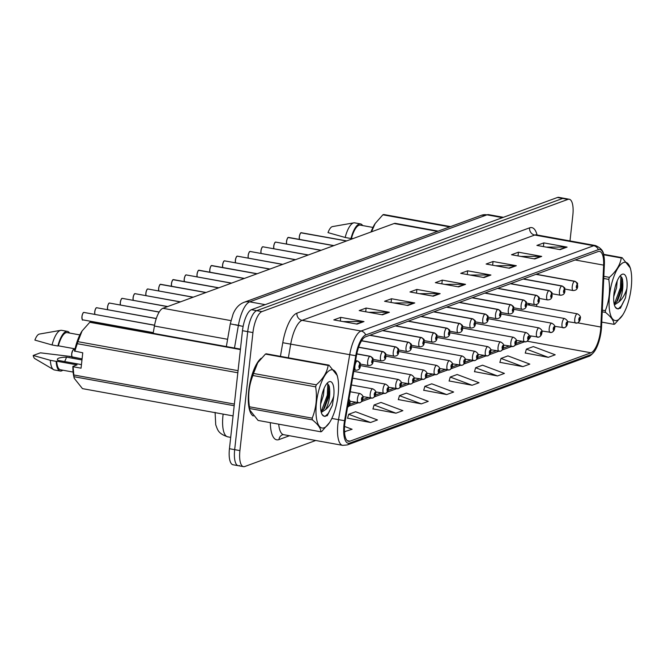 <?xml version="1.0" encoding="UTF-8"?>
<svg xmlns="http://www.w3.org/2000/svg" width="664" height="664" viewBox="0 0 664 664"><rect width="100%" height="100%" fill="white"/><g stroke="black" fill="none" stroke-linecap="round" stroke-linejoin="round"><path stroke-width="1" d="M528.693 305.008L528.768 303.523M153.16 333.311L154.422 326.032A18.883 6.491 -79.7 0 1 162.921 308.295L394.117 223.519A18.883 6.491 -79.7 0 1 395.445 223.378L438.19 231.122M261.243 358.22A30.212 10.383 100.3 0 0 248.734 390.747A30.212 10.383 100.3 0 0 253.266 415.988A30.212 10.383 100.3 0 1 248.734 390.747A30.212 10.383 100.3 0 1 261.243 358.22M600.563 330.398A20.136 6.922 -79.7 0 1 591.001 352.783L349.961 441.17A20.136 6.922 -79.7 0 1 348.542 441.311A20.136 6.922 -79.7 0 1 345.238 420.752L356.443 355.771A20.136 6.922 -79.7 0 1 365.507 336.847L598.148 251.54A20.136 6.922 -79.7 0 1 599.567 251.399A20.136 6.922 -79.7 0 1 603.626 265.127L600.82 327.028A20.136 6.922 -79.7 0 1 600.563 330.398M601.277 330.141A22.095 7.595 100.3 0 0 601.567 326.439L604.373 264.538A22.095 7.595 100.3 0 0 603.684 254.934A22.095 7.595 100.3 0 0 598.364 249.639L365.723 334.947A22.095 7.595 100.3 0 0 355.771 355.697L344.566 420.677A22.095 7.595 100.3 0 0 349.754 443.071L590.794 354.684A22.095 7.595 100.3 0 0 594.687 351.057A22.095 7.595 100.3 0 0 601.277 330.141M569.994 240.924L572.824 215.285A18.883 6.491 100.3 0 0 569.264 199.25L564.026 198.304A18.883 6.491 100.3 0 0 562.698 198.436L256.669 310.661A18.883 6.491 100.3 0 0 247.705 331.635L234.674 449.661A18.883 6.491 100.3 0 0 238.235 465.696A18.883 6.491 100.3 0 0 239.563 465.564M347.571 418.179L370.562 422.495L377.484 419.955L355.605 411.746L348.683 414.286L347.529 418.328M372.961 408.875L395.952 413.182L402.874 410.651L380.995 402.442L374.073 404.982L372.919 409.016M398.342 399.562L421.333 403.878L428.263 401.338L406.385 393.129L399.462 395.669L398.3 399.703M525.282 353.016L548.273 357.332L555.195 354.792L533.316 346.583L526.394 349.123L525.241 353.157M499.892 362.328L522.883 366.636L529.806 364.104L507.935 355.896L501.005 358.435L499.851 362.469M474.503 371.641L497.494 375.948L504.424 373.409L482.545 365.2L475.623 367.74L474.469 371.782M449.121 380.945L472.112 385.261L479.034 382.721L457.156 374.513L450.233 377.052L449.08 381.086M423.732 390.258L446.723 394.565L453.645 392.026L431.766 383.817L424.844 386.357L423.69 390.399M569.264 199.25A18.883 6.491 100.3 0 0 567.936 199.391L261.898 311.607A18.883 6.491 100.3 0 0 252.942 332.589L239.911 450.607A18.883 6.491 100.3 0 0 243.472 466.643A18.883 6.491 100.3 0 0 244.8 466.51L315.749 440.489M407.837 305.49L384.572 301.282L391.503 298.742L414.759 302.95L407.837 305.49M382.447 314.802L359.191 310.586L366.113 308.046L389.378 312.263L382.447 314.802M357.066 324.107L333.801 319.899L340.723 317.359L363.988 321.575L357.066 324.107M483.998 277.56L460.733 273.352L467.663 270.812L490.92 275.029L483.998 277.56M509.388 268.256L486.123 264.04L493.045 261.5L516.31 265.716L509.388 268.256M534.777 258.943L511.512 254.735L518.435 252.196L541.699 256.404L534.777 258.943M560.159 249.639L536.902 245.423L543.824 242.883L567.089 247.099L560.159 249.639M433.227 296.185L409.962 291.969L416.884 289.429L440.149 293.646L433.227 296.185M458.616 286.873L435.352 282.665L442.274 280.125L465.539 284.333L458.616 286.873M344.491 431.683L352.094 429.268L344.55 426.437M442.274 280.125L441.859 283.843M444.764 284.366L464.717 284.267A5.038 4.631 69.9 0 1 465.539 284.333M416.884 289.429L416.477 293.148M419.382 293.679L439.336 293.571A5.038 4.631 69.9 0 1 440.149 293.646M543.824 242.883L543.409 246.601M546.314 247.132L566.267 247.025A5.038 4.631 69.9 0 1 567.089 247.099M518.435 252.196L518.028 255.914M520.933 256.437L540.878 256.337A5.038 4.631 69.9 0 1 541.699 256.404M493.045 261.5L492.638 265.218M495.543 265.749L515.496 265.642A5.038 4.631 69.9 0 1 516.31 265.716M467.663 270.812L467.249 274.531M470.154 275.054L490.107 274.954A5.038 4.631 69.9 0 1 490.92 275.029M340.723 317.359L340.317 321.077M343.222 321.6L363.175 321.5A5.038 4.631 69.9 0 1 363.988 321.575M366.113 308.046L365.698 311.765M368.603 312.296L388.556 312.188A5.038 4.631 69.9 0 1 389.378 312.263M391.503 298.742L391.088 302.46M393.993 302.983L413.946 302.884A5.038 4.631 69.9 0 1 414.759 302.95M446.723 394.565L424.844 386.357M472.112 385.261L450.233 377.052M497.494 375.948L475.623 367.74M522.883 366.636L501.005 358.435M548.273 357.332L526.394 349.123M421.333 403.878L399.462 395.669M395.952 413.182L374.073 404.982M370.562 422.495L348.683 414.286M345.172 431.808L344.483 431.542M558.798 197.357A18.883 6.491 100.3 0 0 557.461 197.49L251.432 309.706A18.883 6.491 100.3 0 0 242.476 330.689L229.445 448.715A18.883 6.491 100.3 0 0 233.006 464.75L238.235 465.696A18.883 6.491 100.3 0 1 234.674 449.661L247.705 331.635A18.883 6.491 100.3 0 1 256.669 310.661L562.698 198.436A18.883 6.491 100.3 0 1 564.026 198.304L558.798 197.357M577.431 322.953A3.146 2.872 -115.5 0 0 579.274 320.521A1.577 0.539 100.3 0 0 579.996 318.786A1.577 0.539 100.3 0 0 579.589 317.458A1.577 0.539 100.3 0 0 578.842 319.21A1.577 0.539 100.3 0 0 579.224 320.538L579.531 318.371L579.274 320.521M579.224 320.538A3.146 2.922 75.8 0 1 575.929 323.102A4.723 1.618 -79.7 0 1 575.671 323.111A4.723 1.618 -79.7 0 1 574.783 319.102A4.723 1.618 -79.7 0 1 577.356 313.823C580.054 315.342 581.008 316.935 580.22 318.604C580.153 320.446 579.323 321.857 577.721 322.837L600.82 327.028M301.614 232.79A3.776 1.295 100.3 0 0 301.423 232.707A3.776 1.295 100.3 0 0 301.215 232.715L301.107 232.765M300.975 232.832L346.5 240.982M535.939 274.356L574.41 281.32A3.146 2.872 64.5 0 1 577.024 284.897A1.577 0.539 100.3 0 0 576.311 286.632A1.577 0.539 100.3 0 0 576.717 287.96A1.577 0.539 100.3 0 0 577.464 286.209A1.577 0.539 100.3 0 0 577.082 284.881L576.958 285.802M577.082 284.881A3.146 2.922 -104.2 0 0 574.559 281.262A4.723 1.618 -79.7 0 1 574.816 281.254L536.197 274.257M536.097 274.298L574.559 281.262M576.941 285.81L577.024 284.897M301.215 232.715L346.616 240.932M564.641 327.642A3.146 2.872 -115.5 0 0 566.492 325.211A1.577 0.539 100.3 0 0 567.214 323.468A1.577 0.539 100.3 0 0 566.807 322.148A1.577 0.539 100.3 0 0 566.06 323.891A1.577 0.539 100.3 0 0 566.442 325.227L566.749 323.061L566.492 325.211M566.442 325.227A3.146 2.922 75.8 0 1 563.147 327.792A4.723 1.618 -79.7 0 1 562.889 327.8A4.723 1.618 -79.7 0 1 562.001 323.791A4.723 1.618 -79.7 0 1 564.566 318.512C567.272 320.031 568.226 321.625 567.429 323.293C567.371 325.136 566.541 326.547 564.939 327.526M551.859 332.332A3.146 2.872 -115.5 0 0 553.71 329.9A1.577 0.539 100.3 0 0 554.423 328.157A1.577 0.539 100.3 0 0 554.017 326.837A1.577 0.539 100.3 0 0 553.27 328.58A1.577 0.539 100.3 0 0 553.651 329.917L553.959 327.75L553.71 329.9M553.651 329.917A3.146 2.922 75.8 0 1 550.356 332.481A4.723 1.618 -79.7 0 1 550.099 332.49A4.723 1.618 -79.7 0 1 549.211 328.481A4.723 1.618 -79.7 0 1 551.784 323.202C554.481 324.721 555.436 326.314 554.647 327.974C554.589 329.825 553.751 331.236 552.149 332.207M539.068 337.022A3.146 2.872 -115.5 0 0 540.919 334.59A1.577 0.539 100.3 0 0 541.641 332.847A1.577 0.539 100.3 0 0 541.235 331.527A1.577 0.539 100.3 0 0 540.488 333.27A1.577 0.539 100.3 0 0 540.869 334.606L541.177 332.44L540.919 334.59M540.869 334.606A3.146 2.922 75.8 0 1 537.574 337.171A4.723 1.618 -79.7 0 1 537.317 337.179A4.723 1.618 -79.7 0 1 536.429 333.17A4.723 1.618 -79.7 0 1 538.994 327.892C541.699 329.41 542.654 331.004 541.857 332.664C541.799 334.515 540.969 335.926 539.367 336.897M526.286 341.711A3.146 2.872 -115.5 0 0 528.137 339.271A1.577 0.539 100.3 0 0 528.851 337.536A1.577 0.539 100.3 0 0 528.444 336.208A1.577 0.539 100.3 0 0 527.697 337.959A1.577 0.539 100.3 0 0 528.087 339.296L528.386 337.129L528.137 339.271M528.087 339.296A3.146 2.922 75.8 0 1 524.784 341.852A4.723 1.618 -79.7 0 1 524.527 341.869A4.723 1.618 -79.7 0 1 523.639 337.86A4.723 1.618 -79.7 0 1 526.212 332.581C528.909 334.1 529.864 335.693 529.075 337.353C529.017 339.204 528.179 340.615 526.577 341.587M288.832 237.471A3.776 1.295 100.3 0 0 288.641 237.397A3.776 1.295 100.3 0 0 288.433 237.405L288.325 237.446M288.193 237.521L333.71 245.672M523.157 279.046L561.619 286.01A3.146 2.872 64.5 0 1 564.242 289.587A1.577 0.539 100.3 0 0 563.52 291.322A1.577 0.539 100.3 0 0 563.927 292.65A1.577 0.539 100.3 0 0 564.674 290.898A1.577 0.539 100.3 0 0 564.292 289.57L564.176 290.492M564.292 289.57A3.146 2.922 -104.2 0 0 561.777 285.952A4.723 1.618 -79.7 0 1 562.034 285.943L523.415 278.946M523.307 278.988L561.777 285.952M564.159 290.5L564.242 289.587M288.433 237.405L333.834 245.622M276.041 242.161A3.776 1.295 100.3 0 0 275.851 242.086A3.776 1.295 100.3 0 0 275.643 242.094L320.928 250.361M510.367 283.727L548.837 290.699A3.146 2.872 64.5 0 1 551.452 294.276A1.577 0.539 100.3 0 0 550.738 296.011A1.577 0.539 100.3 0 0 551.145 297.339A1.577 0.539 100.3 0 0 551.892 295.588A1.577 0.539 100.3 0 0 551.51 294.26L551.203 296.418L551.452 294.276M551.51 294.26A3.146 2.922 -104.2 0 0 548.987 290.641A4.723 1.618 -79.7 0 1 549.244 290.633L510.624 283.636M510.525 283.677L548.987 290.641M275.643 242.094L321.044 250.311M275.402 242.211L275.527 242.136A3.776 1.295 100.3 0 0 273.792 246.311A3.776 1.295 100.3 0 0 273.9 248.734M263.259 246.85A3.776 1.295 100.3 0 0 263.068 246.776A3.776 1.295 100.3 0 0 262.861 246.784L308.137 255.042M497.585 288.417L536.047 295.389A3.146 2.872 64.5 0 1 538.67 298.966A1.577 0.539 100.3 0 0 537.948 300.701A1.577 0.539 100.3 0 0 538.355 302.029A1.577 0.539 100.3 0 0 539.102 300.277A1.577 0.539 100.3 0 0 538.72 298.941L538.413 301.107L538.67 298.966M538.72 298.941A3.146 2.922 -104.2 0 0 536.205 295.331A4.723 1.618 -79.7 0 1 536.462 295.322L497.842 288.325M497.734 288.367L536.205 295.331M262.861 246.784L308.262 255.001M262.62 246.892L262.736 246.825A3.776 1.295 100.3 0 0 261.01 250.992A3.776 1.295 100.3 0 0 261.118 253.424M623.571 262.537A29.581 10.167 100.3 0 0 609.535 295.405A29.581 10.167 100.3 0 0 617.196 320.314A29.581 10.167 100.3 0 0 622.649 315.085A29.581 10.167 100.3 0 0 630.8 270.057A29.581 10.167 100.3 0 0 623.571 262.537M603.526 254.312L622.102 257.673A33.989 11.678 100.3 0 0 621.695 257.806A33.989 11.678 100.3 0 0 621.288 257.972L603.642 254.777M603.833 276.349L609.386 277.353C616.15 271.427 620.118 264.969 621.288 257.972M609.386 277.353A33.989 11.678 100.3 0 0 608.772 279.386L603.742 278.473M602.306 310.129L605.311 310.677C609.286 300.726 610.44 290.301 608.772 279.386M605.311 310.677A33.989 11.678 100.3 0 0 605.518 312.412L602.231 311.814M601.758 322.115L613.959 324.322C613.976 320.878 611.154 316.911 605.518 312.412M613.959 324.322A33.989 11.678 100.3 0 0 614.366 324.19A33.989 11.678 100.3 0 0 614.781 324.024L622.649 315.085M613.702 296.717L616.541 287.836L617.221 280.814M614.391 304.934L618.724 302.087C621.861 296.244 623.214 289.678 622.782 282.391L622.425 278.946L620.666 276.158M614.208 304.187L617.512 300.842L622.085 288.84L622.782 282.391M622.276 274.249A17.588 6.042 100.3 0 0 621.122 274.929A17.588 6.042 100.3 0 0 614.441 290.351A17.588 6.042 100.3 0 0 615.287 307.133A17.588 6.042 100.3 0 0 617.18 308.71L620.367 308.27L625.471 297.879L626.874 288.691A17.588 6.042 100.3 0 0 622.276 274.249M615.204 306.984L617.18 308.71M626.874 288.691C624.948 294.716 622.234 299.182 618.724 302.087M622.102 257.673L630.352 268.04L630.8 270.057M614.316 304.129L620.442 287.678L620.898 276.257M618.101 309.059L621.413 305.88L625.471 297.879M616.541 302.17L621.363 287.844L621.969 277.552M330.464 370.014A29.581 10.167 100.3 0 0 316.429 402.882A29.581 10.167 100.3 0 0 324.09 427.79A29.581 10.167 100.3 0 0 329.543 422.561A29.581 10.167 100.3 0 0 337.694 377.542A29.581 10.167 100.3 0 0 330.464 370.014M265.417 354.086A33.989 11.678 100.3 0 1 265.824 353.92A33.989 11.678 100.3 0 1 266.231 353.787L328.995 365.15A33.989 11.678 100.3 0 0 328.589 365.283A33.989 11.678 100.3 0 0 328.182 365.449L265.417 354.086L257.74 362.735L253.515 373.467A33.989 11.678 100.3 0 0 252.901 375.5C248.934 385.394 247.78 395.819 249.448 406.791A33.989 11.678 100.3 0 0 249.647 408.526L249.847 410.078L258.088 420.436L320.853 431.808C320.87 428.355 318.048 424.387 312.404 419.889L249.647 408.526M253.515 373.467L316.28 384.829C323.044 378.903 327.012 372.446 328.182 365.449M316.28 384.829A33.989 11.678 100.3 0 0 315.657 386.863L252.901 375.5M249.448 406.791L312.204 418.154C316.18 408.211 317.326 397.777 315.657 386.863M312.204 418.154A33.989 11.678 100.3 0 0 312.404 419.889M320.853 431.808A33.989 11.678 100.3 0 0 321.26 431.675A33.989 11.678 100.3 0 0 321.675 431.5L329.543 422.561M257.649 362.876A29.581 10.167 100.3 0 0 257.549 363.025A29.581 10.167 100.3 0 0 249.398 408.053L249.847 410.078M320.596 404.193L323.434 395.321L324.115 388.291M321.285 412.41L325.617 409.563C328.755 403.72 330.099 397.155 329.676 389.868L329.319 386.423L327.559 383.643M321.094 411.663L324.406 408.327L328.979 396.325L329.676 389.868M329.17 381.725A17.588 6.042 100.3 0 0 328.016 382.406A17.588 6.042 100.3 0 0 321.326 397.827A17.588 6.042 100.3 0 0 322.181 414.61A17.588 6.042 100.3 0 0 324.065 416.195L327.261 415.747L332.357 405.355L333.768 396.167A17.588 6.042 100.3 0 0 329.17 381.725M322.098 414.469L324.065 416.195M333.768 396.167C331.842 402.201 329.128 406.667 325.617 409.563M328.995 365.15L337.246 375.517L337.694 377.542M321.21 411.605L327.335 395.155L327.792 383.742M324.995 416.536L328.306 413.357L332.357 405.355M323.434 409.655L328.257 395.321L328.863 385.029M449.694 226.897L382.887 214.804L375.21 223.453L371.525 231.777M382.887 214.804A33.989 11.678 100.3 0 1 383.709 214.505L450.516 226.598M375.118 223.585A29.581 10.167 100.3 0 0 375.019 223.743A29.581 10.167 100.3 0 0 370.977 232.002M372.952 227.428L360.295 225.137A18.883 6.491 100.3 0 0 351.48 238.343L352.966 238.608M362.66 225.569A20.136 6.922 100.3 0 0 360.519 223.901A20.136 6.922 100.3 0 0 350.982 238.525L351.48 238.343M360.519 223.901L354.7 222.847A20.136 6.922 100.3 0 0 353.821 222.847A20.136 6.922 100.3 0 0 345.164 237.471L350.982 238.525M353.821 222.847L332.448 226.598A12.591 4.324 100.3 0 0 328.008 232.616L345.164 237.471M82.012 331.07A29.581 10.167 100.3 0 0 81.913 331.22A29.581 10.167 100.3 0 0 74.567 351.032L82.759 352.808L81.058 368.18L73.09 366.736L73.812 374.986L234.276 404.044A33.989 11.678 100.3 0 0 234.326 404.509M73.09 366.736L72.874 366.403A29.581 10.167 100.3 0 0 73.762 376.247L74.21 378.272L82.46 388.631L233.064 415.905M73.812 374.986A33.989 11.678 100.3 0 0 74.011 376.72L74.21 378.272M72.874 366.403L77.032 364.876L56.681 361.191A18.883 6.491 100.3 0 0 60.457 369.773L73.115 372.064M69.703 356.651A20.136 6.922 100.3 0 0 69.77 356.385L82.087 358.892M56.681 361.191L56.174 361.374A20.136 6.922 100.3 0 0 60.233 371.018A20.136 6.922 100.3 0 0 62.831 370.205M56.174 361.374L50.356 360.32A20.136 6.922 100.3 0 0 53.593 369.649A20.136 6.922 100.3 0 0 54.415 369.964L60.233 371.018M50.356 360.32L33.2 355.464L40.404 352.825L69.77 356.385M33.2 355.464A12.591 4.324 100.3 0 0 34.893 358.651L53.593 369.649M64.607 361.556A14.226 4.889 100.3 0 0 66.5 357.141C59.162 357.398 56.266 358.46 57.801 360.328L81.456 364.611M57.619 359.838L57.801 360.328M237.886 372.205A33.989 11.678 100.3 0 0 237.729 372.753L77.265 343.695L74.783 351.364M234.193 405.729L74.011 376.72M240.393 349.554L89.781 322.281L82.104 330.929L77.879 341.661L238.061 370.661M77.879 341.661A33.989 11.678 100.3 0 0 77.265 343.695M89.781 322.281A33.989 11.678 100.3 0 1 90.603 321.982L240.443 349.115M79.838 334.913L67.189 332.623A18.883 6.491 100.3 0 0 58.374 345.819L75.049 348.841M69.554 333.046A20.136 6.922 100.3 0 0 67.413 331.377A20.136 6.922 100.3 0 0 57.876 346.01L58.374 345.819M67.413 331.377L61.594 330.323A20.136 6.922 100.3 0 0 60.715 330.332A20.136 6.922 100.3 0 0 52.058 344.956L57.876 346.01M60.715 330.332L39.342 334.075A12.591 4.324 100.3 0 0 34.893 340.092L52.058 344.956M81.971 359.938L66.5 357.141M513.496 346.392A3.146 2.872 -115.5 0 0 515.347 343.96A1.577 0.539 100.3 0 0 516.069 342.226A1.577 0.539 100.3 0 0 515.662 340.898A1.577 0.539 100.3 0 0 514.915 342.649A1.577 0.539 100.3 0 0 515.297 343.985L515.604 341.819L515.347 343.96M515.297 343.985A3.146 2.922 75.8 0 1 512.002 346.542A4.723 1.618 -79.7 0 1 511.745 346.558A4.723 1.618 -79.7 0 1 510.857 342.541A4.723 1.618 -79.7 0 1 513.421 337.262C516.127 338.789 517.082 340.383 516.293 342.043C516.227 343.894 515.397 345.305 513.795 346.276M500.714 351.082A3.146 2.872 -115.5 0 0 502.565 348.65A1.577 0.539 100.3 0 0 503.287 346.915A1.577 0.539 100.3 0 0 502.872 345.587A1.577 0.539 100.3 0 0 502.133 347.338A1.577 0.539 100.3 0 0 502.515 348.666L502.822 346.508L502.565 348.65M502.515 348.666A3.146 2.922 75.8 0 1 499.212 351.231A4.723 1.618 -79.7 0 1 498.954 351.239A4.723 1.618 -79.7 0 1 498.066 347.231A4.723 1.618 -79.7 0 1 500.639 341.952C503.337 343.479 504.291 345.072 503.503 346.732C503.445 348.583 502.606 349.994 501.005 350.966M487.932 355.771A3.146 2.872 -115.5 0 0 489.775 353.339A1.577 0.539 100.3 0 0 490.497 351.605A1.577 0.539 100.3 0 0 490.09 350.277A1.577 0.539 100.3 0 0 489.343 352.028A1.577 0.539 100.3 0 0 489.725 353.356L490.032 351.198L489.775 353.339M489.725 353.356A3.146 2.922 75.8 0 1 486.43 355.921A4.723 1.618 -79.7 0 1 486.172 355.929A4.723 1.618 -79.7 0 1 485.284 351.92A4.723 1.618 -79.7 0 1 487.857 346.641C490.555 348.168 491.509 349.762 490.721 351.422C490.654 353.265 489.824 354.676 488.223 355.655M250.469 251.54A3.776 1.295 100.3 0 0 250.278 251.457A3.776 1.295 100.3 0 0 250.079 251.465L295.356 259.732M484.803 293.106L523.265 300.07A3.146 2.872 64.5 0 1 525.888 303.656A1.577 0.539 100.3 0 0 525.166 305.39A1.577 0.539 100.3 0 0 525.573 306.718A1.577 0.539 100.3 0 0 526.32 304.967A1.577 0.539 100.3 0 0 525.938 303.631L525.631 305.797L525.888 303.656M525.938 303.631A3.146 2.922 -104.2 0 0 523.415 300.02A4.723 1.618 -79.7 0 1 523.672 300.003L485.052 293.015M484.952 293.056L523.415 300.02M250.079 251.465L295.472 259.69M249.83 251.581L249.954 251.515A3.776 1.295 100.3 0 0 248.22 255.681A3.776 1.295 100.3 0 0 248.328 258.113M237.687 256.229A3.776 1.295 100.3 0 0 237.496 256.146A3.776 1.295 100.3 0 0 237.289 256.155L282.565 264.421M472.013 297.796L510.475 304.759A3.146 2.872 64.5 0 1 513.098 308.337A1.577 0.539 100.3 0 0 512.376 310.08A1.577 0.539 100.3 0 0 512.782 311.399A1.577 0.539 100.3 0 0 513.529 309.656A1.577 0.539 100.3 0 0 513.147 308.32L512.84 310.486L513.098 308.337M513.147 308.32A3.146 2.922 -104.2 0 0 510.633 304.71A4.723 1.618 -79.7 0 1 510.89 304.693L472.27 297.704M472.162 297.738L510.633 304.71M237.289 256.155L282.69 264.38M237.048 256.271L237.172 256.204A3.776 1.295 100.3 0 0 235.438 260.371A3.776 1.295 100.3 0 0 235.546 262.803M224.897 260.919A3.776 1.295 100.3 0 0 224.706 260.836A3.776 1.295 100.3 0 0 224.507 260.844L269.783 269.111M459.231 302.485L497.693 309.449A3.146 2.872 64.5 0 1 500.316 313.026A1.577 0.539 100.3 0 0 499.594 314.769A1.577 0.539 100.3 0 0 500 316.089A1.577 0.539 100.3 0 0 500.747 314.346A1.577 0.539 100.3 0 0 500.365 313.01L500.058 315.176L500.316 313.026M500.365 313.01A3.146 2.922 -104.2 0 0 497.842 309.391A4.723 1.618 -79.7 0 1 498.1 309.382L459.48 302.394M459.38 302.427L497.842 309.391M224.507 260.844L269.899 269.069M224.258 260.96L224.382 260.894A3.776 1.295 100.3 0 0 222.647 265.06A3.776 1.295 100.3 0 0 222.755 267.484M475.142 360.461A3.146 2.872 -115.5 0 0 476.993 358.029A1.577 0.539 100.3 0 0 477.715 356.294A1.577 0.539 100.3 0 0 477.308 354.966A1.577 0.539 100.3 0 0 476.561 356.717A1.577 0.539 100.3 0 0 476.943 358.045L477.25 355.879L476.993 358.029M476.943 358.045A3.146 2.922 75.8 0 1 473.639 360.61A4.723 1.618 -79.7 0 1 473.382 360.618A4.723 1.618 -79.7 0 1 472.494 356.609A4.723 1.618 -79.7 0 1 475.067 351.331C477.773 352.85 478.727 354.443 477.931 356.111C477.873 357.954 477.034 359.365 475.441 360.344M462.36 365.15A3.146 2.872 -115.5 0 0 464.202 362.718A1.577 0.539 100.3 0 0 464.924 360.975A1.577 0.539 100.3 0 0 464.518 359.656A1.577 0.539 100.3 0 0 463.771 361.399A1.577 0.539 100.3 0 0 464.153 362.735L464.269 361.805M464.236 361.814L464.202 362.718M464.153 362.735A3.146 2.922 75.8 0 1 460.857 365.3A4.723 1.618 -79.7 0 1 460.6 365.308A4.723 1.618 -79.7 0 1 459.712 361.299A4.723 1.618 -79.7 0 1 462.285 356.02C464.983 357.539 465.937 359.133 465.149 360.801C465.082 362.644 464.252 364.055 462.65 365.034M449.569 369.84A3.146 2.872 -115.5 0 0 451.42 367.408A1.577 0.539 100.3 0 0 452.142 365.665A1.577 0.539 100.3 0 0 451.736 364.345A1.577 0.539 100.3 0 0 450.989 366.088A1.577 0.539 100.3 0 0 451.371 367.424L451.487 366.495M451.454 366.495L451.42 367.408M451.371 367.424A3.146 2.922 75.8 0 1 448.067 369.989A4.723 1.618 -79.7 0 1 447.81 369.997A4.723 1.618 -79.7 0 1 446.922 365.988A4.723 1.618 -79.7 0 1 449.495 360.71C452.201 362.229 453.155 363.822 452.358 365.49C452.3 367.333 451.47 368.744 449.868 369.715M436.787 374.529A3.146 2.872 -115.5 0 0 438.63 372.097A1.577 0.539 100.3 0 0 439.352 370.354A1.577 0.539 100.3 0 0 438.945 369.035A1.577 0.539 100.3 0 0 438.199 370.778A1.577 0.539 100.3 0 0 438.58 372.114L438.887 369.948L438.63 372.097M438.58 372.114A3.146 2.922 75.8 0 1 435.285 374.679A4.723 1.618 -79.7 0 1 435.028 374.687A4.723 1.618 -79.7 0 1 434.14 370.678A4.723 1.618 -79.7 0 1 436.713 365.399C439.41 366.918 440.365 368.512 439.576 370.172C439.51 372.023 438.68 373.434 437.078 374.405M423.997 379.219A3.146 2.872 -115.5 0 0 425.848 376.778A1.577 0.539 100.3 0 0 426.57 375.044A1.577 0.539 100.3 0 0 426.163 373.716A1.577 0.539 100.3 0 0 425.416 375.467A1.577 0.539 100.3 0 0 425.798 376.803L426.105 374.637L425.848 376.778M425.798 376.803A3.146 2.922 75.8 0 1 422.495 379.36A4.723 1.618 -79.7 0 1 422.246 379.376A4.723 1.618 -79.7 0 1 421.349 375.368A4.723 1.618 -79.7 0 1 423.922 370.089C426.628 371.608 427.583 373.201 426.786 374.861C426.728 376.712 425.898 378.123 424.296 379.094M212.115 265.608A3.776 1.295 100.3 0 0 211.924 265.525A3.776 1.295 100.3 0 0 211.716 265.534L211.608 265.583M211.476 265.65L256.993 273.8M446.44 307.175L484.911 314.138A3.146 2.872 64.5 0 1 487.525 317.716A1.577 0.539 100.3 0 0 486.803 319.459A1.577 0.539 100.3 0 0 487.21 320.778A1.577 0.539 100.3 0 0 487.957 319.035A1.577 0.539 100.3 0 0 487.575 317.699L487.268 319.865L487.525 317.716M487.575 317.699A3.146 2.922 -104.2 0 0 485.06 314.08A4.723 1.618 -79.7 0 1 485.318 314.072L446.698 307.083M446.59 307.117L485.06 314.08M211.716 265.534L257.117 273.759M199.325 270.298A3.776 1.295 100.3 0 0 199.134 270.215A3.776 1.295 100.3 0 0 198.934 270.223L198.818 270.273M198.694 270.339L244.211 278.49M433.658 311.864L472.121 318.828A3.146 2.872 64.5 0 1 474.743 322.405A1.577 0.539 100.3 0 0 474.021 324.14A1.577 0.539 100.3 0 0 474.428 325.468A1.577 0.539 100.3 0 0 475.175 323.717A1.577 0.539 100.3 0 0 474.793 322.389L474.677 323.318M474.793 322.389A3.146 2.922 -104.2 0 0 472.27 318.77A4.723 1.618 -79.7 0 1 472.527 318.762L433.916 311.765M433.808 311.806L472.27 318.77M474.652 323.318L474.743 322.405M198.934 270.223L244.335 278.44M186.542 274.979A3.776 1.295 100.3 0 0 186.352 274.904A3.776 1.295 100.3 0 0 186.144 274.913L231.421 283.179M420.868 316.554L459.339 323.517A3.146 2.872 64.5 0 1 461.953 327.095A1.577 0.539 100.3 0 0 461.231 328.829A1.577 0.539 100.3 0 0 461.638 330.157A1.577 0.539 100.3 0 0 462.385 328.406A1.577 0.539 100.3 0 0 462.003 327.078L461.887 327.999M462.003 327.078A3.146 2.922 -104.2 0 0 459.488 323.459A4.723 1.618 -79.7 0 1 459.745 323.451L421.125 316.454M421.017 316.496L459.488 323.459M461.87 328.008L461.953 327.095M186.144 274.913L231.545 283.13M185.903 275.029L186.028 274.954A3.776 1.295 100.3 0 0 184.293 279.129A3.776 1.295 100.3 0 0 184.401 281.553M173.752 279.668A3.776 1.295 100.3 0 0 173.561 279.594A3.776 1.295 100.3 0 0 173.362 279.602L173.246 279.644M173.121 279.718L218.639 287.869M408.086 321.235L446.548 328.207A3.146 2.872 64.5 0 1 449.171 331.784A1.577 0.539 100.3 0 0 448.449 333.519A1.577 0.539 100.3 0 0 448.856 334.847A1.577 0.539 100.3 0 0 449.603 333.096A1.577 0.539 100.3 0 0 449.221 331.768L449.105 332.689M449.221 331.768A3.146 2.922 -104.2 0 0 446.698 328.149A4.723 1.618 -79.7 0 1 446.955 328.141L408.343 321.144M408.236 321.185L446.698 328.149M449.08 332.697L449.171 331.784M173.362 279.602L218.763 287.819M160.97 284.358A3.776 1.295 100.3 0 0 160.779 284.283A3.776 1.295 100.3 0 0 160.572 284.292L160.464 284.333M160.331 284.399L205.857 292.55M395.296 325.924L433.766 332.896A3.146 2.872 64.5 0 1 436.381 336.474A1.577 0.539 100.3 0 0 435.659 338.208A1.577 0.539 100.3 0 0 436.065 339.536A1.577 0.539 100.3 0 0 436.812 337.785A1.577 0.539 100.3 0 0 436.431 336.449L436.314 337.378M436.431 336.449A3.146 2.922 -104.2 0 0 433.916 332.838A4.723 1.618 -79.7 0 1 434.173 332.83L395.553 325.833M395.445 325.875L433.916 332.838M436.298 337.387L436.381 336.474M160.572 284.292L205.973 292.509M411.215 383.9A3.146 2.872 -115.5 0 0 413.058 381.468A1.577 0.539 100.3 0 0 413.78 379.733A1.577 0.539 100.3 0 0 413.373 378.405A1.577 0.539 100.3 0 0 412.626 380.157A1.577 0.539 100.3 0 0 413.008 381.493L413.315 379.327L413.058 381.468M413.008 381.493A3.146 2.922 75.8 0 1 409.713 384.049A4.723 1.618 -79.7 0 1 409.456 384.066A4.723 1.618 -79.7 0 1 408.567 380.049A4.723 1.618 -79.7 0 1 411.14 374.77C413.838 376.297 414.792 377.891 414.004 379.551C413.938 381.402 413.108 382.813 411.506 383.784M398.425 388.589A3.146 2.872 -115.5 0 0 400.276 386.157A1.577 0.539 100.3 0 0 400.998 384.423A1.577 0.539 100.3 0 0 400.591 383.095A1.577 0.539 100.3 0 0 399.844 384.846A1.577 0.539 100.3 0 0 400.226 386.174L400.533 384.016L400.276 386.157M400.226 386.174A3.146 2.922 75.8 0 1 396.931 388.739A4.723 1.618 -79.7 0 1 396.674 388.755A4.723 1.618 -79.7 0 1 395.777 384.738A4.723 1.618 -79.7 0 1 398.35 379.459C401.056 380.987 402.01 382.58 401.214 384.24C401.156 386.091 400.326 387.502 398.724 388.473M385.643 393.279A3.146 2.872 -115.5 0 0 387.486 390.847A1.577 0.539 100.3 0 0 388.208 389.112A1.577 0.539 100.3 0 0 387.801 387.784A1.577 0.539 100.3 0 0 387.054 389.536A1.577 0.539 100.3 0 0 387.436 390.864L387.743 388.706L387.486 390.847M387.436 390.864A3.146 2.922 75.8 0 1 384.141 393.428A4.723 1.618 -79.7 0 1 383.883 393.437A4.723 1.618 -79.7 0 1 382.995 389.428A4.723 1.618 -79.7 0 1 385.568 384.149C388.266 385.676 389.22 387.27 388.432 388.93C388.365 390.772 387.535 392.183 385.933 393.163M372.853 397.968A3.146 2.872 -115.5 0 0 374.703 395.536A1.577 0.539 100.3 0 0 375.426 393.802A1.577 0.539 100.3 0 0 375.019 392.474A1.577 0.539 100.3 0 0 374.272 394.225A1.577 0.539 100.3 0 0 374.654 395.553L374.961 393.387L374.703 395.536M374.654 395.553A3.146 2.922 75.8 0 1 371.359 398.118A4.723 1.618 -79.7 0 1 371.101 398.126A4.723 1.618 -79.7 0 1 370.205 394.117A4.723 1.618 -79.7 0 1 372.778 388.838C375.484 390.366 376.438 391.951 375.641 393.619C375.583 395.462 374.753 396.873 373.151 397.852M360.071 402.658A3.146 2.872 -115.5 0 0 361.913 400.226A1.577 0.539 100.3 0 0 362.635 398.483A1.577 0.539 100.3 0 0 362.229 397.163A1.577 0.539 100.3 0 0 361.482 398.906A1.577 0.539 100.3 0 0 361.863 400.243L362.171 398.076L361.913 400.226M361.863 400.243A3.146 2.922 75.8 0 1 358.568 402.807A4.723 1.618 -79.7 0 1 358.311 402.816A4.723 1.618 -79.7 0 1 357.423 398.807A4.723 1.618 -79.7 0 1 359.996 393.528C362.693 395.047 363.648 396.64 362.859 398.309C362.793 400.151 361.963 401.562 360.361 402.542M348.965 399.13L349.837 400.508L350.069 402.998C350.011 404.841 349.181 406.252 347.579 407.223A3.146 2.872 -115.5 0 0 347.579 407.223A3.146 2.872 -115.5 0 0 349.131 404.916A1.577 0.539 100.3 0 0 349.853 403.172A1.577 0.539 100.3 0 0 349.447 401.853A1.577 0.539 100.3 0 0 348.7 403.596A1.577 0.539 100.3 0 0 349.081 404.932L349.388 402.766L349.131 404.916M349.081 404.932A3.146 2.922 75.8 0 1 347.571 407.215M148.18 289.048A3.776 1.295 100.3 0 0 147.997 288.964A3.776 1.295 100.3 0 0 147.79 288.981L193.066 297.24M382.514 330.614L420.976 337.578A3.146 2.872 64.5 0 1 423.599 341.163A1.577 0.539 100.3 0 0 422.877 342.898A1.577 0.539 100.3 0 0 423.283 344.226A1.577 0.539 100.3 0 0 424.03 342.475A1.577 0.539 100.3 0 0 423.649 341.138L423.532 342.068M423.649 341.138A3.146 2.922 -104.2 0 0 421.125 337.528A4.723 1.618 -79.7 0 1 421.383 337.511L382.771 330.523M382.663 330.564L421.125 337.528M423.507 342.076L423.599 341.163M147.79 288.981L193.191 297.198M147.549 289.089L147.665 289.023A3.776 1.295 100.3 0 0 145.939 293.189A3.776 1.295 100.3 0 0 146.047 295.621M135.398 293.737A3.776 1.295 100.3 0 0 135.207 293.654A3.776 1.295 100.3 0 0 135 293.662L180.284 301.929M369.723 335.303L408.194 342.267A3.146 2.872 64.5 0 1 410.808 345.844A1.577 0.539 100.3 0 0 410.086 347.587A1.577 0.539 100.3 0 0 410.493 348.907A1.577 0.539 100.3 0 0 411.24 347.164A1.577 0.539 100.3 0 0 410.858 345.828L410.551 347.994L410.808 345.844M410.858 345.828A3.146 2.922 -104.2 0 0 408.343 342.217A4.723 1.618 -79.7 0 1 408.601 342.201L369.981 335.212M369.873 335.245L408.343 342.217M135 293.662L180.4 301.888M134.759 293.778L134.883 293.712A3.776 1.295 100.3 0 0 133.149 297.879A3.776 1.295 100.3 0 0 133.257 300.311M122.608 298.426A3.776 1.295 100.3 0 0 122.425 298.343A3.776 1.295 100.3 0 0 122.218 298.352L167.494 306.619M361.531 340.823L395.404 346.957A3.146 2.872 64.5 0 1 398.026 350.534A1.577 0.539 100.3 0 0 397.304 352.277A1.577 0.539 100.3 0 0 397.711 353.597A1.577 0.539 100.3 0 0 398.458 351.854A1.577 0.539 100.3 0 0 398.076 350.517L397.769 352.684L398.026 350.534M398.076 350.517A3.146 2.922 -104.2 0 0 395.553 346.907A4.723 1.618 -79.7 0 1 395.81 346.89L361.614 340.698M361.581 340.748L395.553 346.907M122.218 298.352L167.618 306.577M121.977 298.468L122.093 298.402A3.776 1.295 100.3 0 0 120.367 302.568A3.776 1.295 100.3 0 0 120.474 304.992M109.826 303.116A3.776 1.295 100.3 0 0 109.635 303.033A3.776 1.295 100.3 0 0 109.427 303.041L159.136 312.113M358.585 347.297L382.622 351.646A3.146 2.872 64.5 0 1 385.236 355.223A1.577 0.539 100.3 0 0 384.514 356.966A1.577 0.539 100.3 0 0 384.921 358.286A1.577 0.539 100.3 0 0 385.668 356.543A1.577 0.539 100.3 0 0 385.286 355.207L384.979 357.373L385.236 355.223M385.286 355.207A3.146 2.922 -104.2 0 0 382.771 351.588A4.723 1.618 -79.7 0 1 383.028 351.58L358.635 347.164M358.618 347.214L382.771 351.588M109.427 303.041L159.177 312.047M109.187 303.157L109.311 303.083A3.776 1.295 100.3 0 0 107.576 307.258A3.776 1.295 100.3 0 0 107.684 309.681M97.035 307.805A3.776 1.295 100.3 0 0 96.853 307.722A3.776 1.295 100.3 0 0 96.645 307.731L156.264 318.596M356.784 353.97L369.831 356.336A3.146 2.872 64.5 0 1 372.454 359.913A1.577 0.539 100.3 0 0 371.732 361.648A1.577 0.539 100.3 0 0 372.139 362.976A1.577 0.539 100.3 0 0 372.886 361.224A1.577 0.539 100.3 0 0 372.504 359.896L372.197 362.063L372.454 359.913M372.504 359.896A3.146 2.922 -104.2 0 0 369.981 356.277A4.723 1.618 -79.7 0 1 370.238 356.269L356.809 353.837M356.8 353.895L369.981 356.277M96.645 307.731L156.281 318.529M96.404 307.847L96.521 307.772A3.776 1.295 100.3 0 0 94.794 311.947A3.776 1.295 100.3 0 0 94.902 314.371M84.253 312.495A3.776 1.295 100.3 0 0 84.062 312.412A3.776 1.295 100.3 0 0 83.855 312.42L154.554 325.285M355.58 360.759L357.049 361.025A3.146 2.872 64.5 0 1 359.664 364.602A1.577 0.539 100.3 0 0 358.942 366.337A1.577 0.539 100.3 0 0 359.357 367.665A1.577 0.539 100.3 0 0 360.096 365.914A1.577 0.539 100.3 0 0 359.714 364.586L359.407 366.744L359.664 364.602M359.714 364.586A3.146 2.922 -104.2 0 0 357.199 360.967A4.723 1.618 -79.7 0 1 357.456 360.959L355.605 360.618M355.597 360.676L357.199 360.967M83.855 312.42L154.563 325.219M83.614 312.536L83.739 312.462A3.776 1.295 100.3 0 0 82.004 316.637A3.776 1.295 100.3 0 0 82.718 319.841C82.419 320.72 82.153 319.641 81.929 316.603A3.652 1.253 -79.7 0 1 83.49 312.636M437.493 231.371L394.117 223.519M230.939 320.612L162.921 308.295M227.603 339.287L154.422 326.032M591.001 352.783L527.183 341.221M528.37 339.785A20.136 6.922 100.3 0 0 531.042 336.042M289.479 435.733L278.955 439.593A6.291 5.793 69.9 0 1 282.598 434.737L283.677 434.688A25.174 8.649 100.3 0 1 278.714 424.171M278.955 439.593A31.465 10.815 -79.7 0 1 270.323 422.653M365.723 334.947A6.291 5.793 -110.1 0 0 361.05 331.029L593.691 245.721A6.291 5.793 69.9 0 1 598.364 249.639M355.771 355.697L349.712 354.676A25.174 8.649 -79.7 0 1 361.05 331.029L302.078 320.347A25.174 8.649 100.3 0 0 290.741 344.002L288.367 357.796M529.581 227.843A6.291 5.793 69.9 0 0 534.719 235.039L593.691 245.721A25.174 8.649 -79.7 0 1 595.459 245.539L536.487 234.857A25.174 8.649 100.3 0 0 534.719 235.039L302.078 320.347A6.291 5.793 69.9 0 1 296.941 313.151L529.581 227.843A31.465 10.815 -79.7 0 1 537.06 234.956M344.566 420.677L338.515 419.656L349.712 354.676L282.773 342.715A31.465 10.815 -79.7 0 1 296.941 313.151M349.754 443.071A6.291 5.793 69.9 0 1 347.264 444.938L342.649 445.361A25.174 8.649 -79.7 0 1 338.515 419.656L331.826 418.444M594.687 351.057C592.064 354.452 589.939 356.286 588.304 356.551A6.291 5.793 -110.1 0 0 590.794 354.684M280.424 356.361L282.773 342.715M239.911 450.607L229.445 448.715M567.936 199.391L557.461 197.49M261.898 311.607L251.432 309.706M252.942 332.589L242.476 330.689M349.961 441.17L347.272 440.68M348.849 406.21L358.178 402.791M361.639 401.529L370.968 398.101M374.421 396.84L383.75 393.412M387.203 392.15L396.541 388.731M399.994 387.461L409.323 384.041M412.776 382.771L422.113 379.351M425.566 378.082L434.895 374.662M438.348 373.392L447.677 369.972M451.138 368.703L460.467 365.283M463.92 364.021L473.249 360.593M476.71 359.332L486.04 355.904M489.492 354.642L498.822 351.223M502.283 349.953L511.612 346.533M515.065 345.263L524.394 341.844M603.626 265.127L575.157 259.973M536.67 306.453L536.769 304.361M538.114 274.606L538.164 273.543M515.986 343.479L521.323 341.52A11.329 10.425 69.9 0 1 521.771 341.371M457.936 286.748L464.717 284.267M483.326 277.444L490.107 274.954M508.707 268.132L515.496 265.642M534.097 258.819L540.878 256.337M559.486 249.515L566.267 247.025M432.546 296.061L439.336 293.571M407.165 305.365L413.946 302.884M381.775 314.678L388.556 312.188M356.385 323.99L363.175 321.5M223.154 414.112A25.174 8.649 100.3 0 0 222.988 415.448A25.174 8.649 100.3 0 0 227.735 436.837L230.698 437.369M481.276 215.319A12.591 11.587 69.9 0 1 486.969 214.846L249.697 301.846A25.174 8.649 100.3 0 0 238.368 325.501L230.275 323.833L233.089 314.047C235.521 308.113 239.164 304.203 244.012 302.327L481.276 215.319L488.737 214.663A25.174 8.649 100.3 0 0 486.969 214.846L502.482 217.651M234.483 348.036L238.368 325.501L243.132 326.364M244.012 302.327A12.591 11.587 69.9 0 1 249.697 301.846L265.218 304.66M240.094 325.684L235.23 324.688M301.099 232.757A3.776 1.295 100.3 0 0 299.364 236.932A3.776 1.295 100.3 0 0 299.472 239.355M300.85 232.931A3.652 1.253 -79.7 0 0 299.298 236.89L299.414 239.347A3.652 1.253 -79.7 0 1 299.298 236.907M564.865 289.048L573.132 290.541A4.723 1.618 -79.7 0 1 572.244 286.533A4.723 1.618 -79.7 0 1 574.41 281.32M288.309 237.446A3.776 1.295 100.3 0 0 286.582 241.621A3.776 1.295 100.3 0 0 286.69 244.045M288.242 237.455C287.703 237.372 287.114 238.749 286.499 241.588L286.624 244.037A3.652 1.253 -79.7 0 1 286.508 241.58A3.652 1.253 -79.7 0 1 288.06 237.621M552.083 293.737L560.35 295.231A4.723 1.618 -79.7 0 1 559.461 291.222A4.723 1.618 -79.7 0 1 561.619 286.01M275.278 242.31A3.652 1.253 -79.7 0 0 273.726 246.269L273.842 248.726A3.652 1.253 -79.7 0 1 273.726 246.286M539.301 298.426L547.559 299.921A4.723 1.618 -79.7 0 1 546.671 295.912A4.723 1.618 -79.7 0 1 548.837 290.699M261.077 253.416A3.652 1.253 -79.7 0 1 260.935 250.975M526.51 303.108L534.777 304.61A4.723 1.618 -79.7 0 1 533.889 300.601A4.723 1.618 -79.7 0 1 536.047 295.389M260.935 250.959A3.652 1.253 -79.7 0 1 262.488 247M248.294 258.105A3.652 1.253 -79.7 0 1 248.153 255.665M513.729 307.797L521.987 309.299A4.723 1.618 -79.7 0 1 521.099 305.282A4.723 1.618 -79.7 0 1 523.265 300.07M248.153 255.648A3.652 1.253 -79.7 0 1 249.706 251.689M235.504 262.795A3.652 1.253 -79.7 0 1 235.363 260.354M500.938 312.487L509.205 313.981A4.723 1.618 -79.7 0 1 508.317 309.972A4.723 1.618 -79.7 0 1 510.475 304.759M235.479 262.786L235.355 260.338A3.652 1.253 -79.7 0 1 236.923 256.37M222.722 267.484A3.652 1.253 -79.7 0 1 222.581 265.019A3.652 1.253 -79.7 0 1 224.133 261.06M488.156 317.176L496.423 318.67A4.723 1.618 -79.7 0 1 495.527 314.661A4.723 1.618 -79.7 0 1 497.693 309.449M211.6 265.575A3.776 1.295 100.3 0 0 209.865 269.75A3.776 1.295 100.3 0 0 209.973 272.174M209.932 272.174A3.652 1.253 -79.7 0 1 209.791 269.725A3.652 1.253 -79.7 0 1 211.351 265.749M475.366 321.866L483.633 323.36A4.723 1.618 -79.7 0 1 482.745 319.351A4.723 1.618 -79.7 0 1 484.911 314.138M198.81 270.265A3.776 1.295 100.3 0 0 197.083 274.439A3.776 1.295 100.3 0 0 197.191 276.863M197.15 276.855A3.652 1.253 -79.7 0 1 197.009 274.398A3.652 1.253 -79.7 0 1 198.561 270.439M462.584 326.555L470.851 328.049A4.723 1.618 -79.7 0 1 469.954 324.04A4.723 1.618 -79.7 0 1 472.121 318.828M185.962 274.962C185.414 274.879 184.833 276.257 184.218 279.096L184.343 281.544A3.652 1.253 -79.7 0 1 184.218 279.104A3.652 1.253 -79.7 0 1 185.779 275.128M449.794 331.245L458.06 332.739A4.723 1.618 -79.7 0 1 457.172 328.73A4.723 1.618 -79.7 0 1 459.339 323.517M173.238 279.644A3.776 1.295 100.3 0 0 171.511 283.818A3.776 1.295 100.3 0 0 171.619 286.242M173.171 279.652C172.623 279.569 172.042 280.947 171.428 283.785L171.553 286.234A3.652 1.253 -79.7 0 1 171.436 283.794A3.652 1.253 -79.7 0 1 172.989 279.818M437.012 335.934L445.278 337.428A4.723 1.618 -79.7 0 1 444.382 333.419A4.723 1.618 -79.7 0 1 446.548 328.207M160.456 284.333A3.776 1.295 100.3 0 0 158.721 288.5A3.776 1.295 100.3 0 0 158.829 290.932M160.389 284.341C159.841 284.258 159.26 285.636 158.646 288.475L158.771 290.915A3.652 1.253 -79.7 0 1 158.654 288.466A3.652 1.253 -79.7 0 1 160.207 284.507M424.221 340.615L432.488 342.118A4.723 1.618 -79.7 0 1 431.6 338.109A4.723 1.618 -79.7 0 1 433.766 332.896M135.846 329.46A3.776 1.295 100.3 0 0 135.722 330.157M135.763 329.444L135.647 330.141A3.652 1.253 -79.7 0 1 135.771 329.452M72.011 356.684A3.652 1.253 -79.7 0 1 71.687 353.87C73.754 346.658 73.447 350.891 73.82 349.671A3.776 1.295 100.3 0 0 71.762 353.895A3.776 1.295 100.3 0 0 72.467 357.099A3.776 1.295 100.3 0 0 72.675 357.091M82.095 358.842L72.467 357.099C72.119 357.879 71.853 356.8 71.679 353.862A3.652 1.253 -79.7 0 1 73.239 349.895M147.599 289.031C147.051 288.948 146.47 290.317 145.856 293.164L145.98 295.604A3.652 1.253 -79.7 0 1 145.864 293.156A3.652 1.253 -79.7 0 1 147.416 289.197M411.439 345.305L419.706 346.807A4.723 1.618 -79.7 0 1 418.81 342.79A4.723 1.618 -79.7 0 1 420.976 337.578M134.817 293.72C134.269 293.629 133.688 295.007 133.074 297.846L133.198 300.294A3.652 1.253 -79.7 0 1 133.074 297.862A3.652 1.253 -79.7 0 1 134.634 293.878M398.649 349.994L406.916 351.488A4.723 1.618 -79.7 0 1 406.028 347.479A4.723 1.618 -79.7 0 1 408.194 342.267M120.433 304.992A3.652 1.253 -79.7 0 1 120.292 302.527A3.652 1.253 -79.7 0 1 121.844 298.568M385.867 354.684L394.134 356.178A4.723 1.618 -79.7 0 1 393.246 352.169A4.723 1.618 -79.7 0 1 395.404 346.957M107.651 309.681A3.652 1.253 -79.7 0 1 107.51 307.216A3.652 1.253 -79.7 0 1 109.062 303.257M373.077 359.373L381.343 360.867A4.723 1.618 -79.7 0 1 380.455 356.858A4.723 1.618 -79.7 0 1 382.622 351.646M94.861 314.363A3.652 1.253 -79.7 0 1 94.72 311.906A3.652 1.253 -79.7 0 1 96.272 307.947M360.295 364.063L368.561 365.557A4.723 1.618 -79.7 0 1 367.673 361.548A4.723 1.618 -79.7 0 1 369.831 356.336M82.261 319.425A3.652 1.253 -79.7 0 1 81.938 316.612C82.543 313.765 83.124 312.387 83.672 312.47M354.003 369.923L355.771 370.246A4.723 1.618 -79.7 0 1 354.883 366.237A4.723 1.618 -79.7 0 1 357.049 361.025M603.684 254.934C603.443 250.934 600.696 247.805 595.459 245.539M347.264 444.938L588.304 356.551M243.472 466.643L238.235 465.696M342.649 445.361L283.677 434.688M536.487 234.857L535.757 234.815M529.54 305.166L529.606 303.672M520.974 341.221L520.476 341.827M349.77 404.426L355.531 402.318M362.561 399.736L368.321 397.628M375.343 395.047L381.103 392.939M388.133 390.357L393.893 388.249M400.915 385.668L406.675 383.56M413.705 380.987L419.465 378.87M426.487 376.297L432.247 374.181M439.277 371.608L445.038 369.491M452.059 366.918L457.82 364.802M464.85 362.229L470.61 360.12M477.632 357.539L483.392 355.431M490.422 352.85L496.182 350.741M503.204 348.16L508.964 346.052M488.737 214.663L503.403 217.319M226.349 346.567L230.275 323.833M215.094 412.377L215.725 424.794C217.742 429.849 217.85 433.492 227.735 436.837M526.552 304.627L577.356 313.823M567.405 321.617L577.091 323.061M346.699 240.907L301.174 232.715M573.132 290.541C576.136 290.492 577.647 288.989 577.68 286.035C576.858 282.598 579.29 284.283 574.816 281.254M299.29 236.899C299.904 234.06 300.485 232.682 301.033 232.765M513.77 309.316L564.566 318.512M554.623 326.306L564.309 327.75M500.98 313.997L551.784 323.202M541.832 330.996L551.518 332.44M488.198 318.687L538.994 327.892M529.05 335.685L538.736 337.129M475.407 323.376L526.212 332.581M516.26 340.366L525.946 341.819M333.917 245.597L288.383 237.405M560.35 295.231C563.346 295.181 564.865 293.679 564.898 290.716C564.068 287.288 566.508 288.973 562.034 285.943M321.135 250.278L275.601 242.094M547.559 299.921C550.564 299.871 552.074 298.36 552.108 295.405C551.286 291.977 553.726 293.662 549.244 290.633M273.717 246.278C274.332 243.439 274.913 242.061 275.46 242.144M261.052 253.407L260.927 250.967C261.55 248.128 262.131 246.751 262.678 246.834M308.345 254.968L262.811 246.784M534.777 304.61C537.774 304.552 539.293 303.05 539.326 300.095C538.496 296.667 540.936 298.352 536.462 295.322M462.625 328.066L513.421 337.262M503.478 345.056L513.164 346.508M449.835 332.755L500.639 341.952M490.688 349.745L500.374 351.19M437.053 337.445L487.857 346.641M477.906 354.435L487.592 355.879M248.27 258.097L248.145 255.657C248.759 252.81 249.34 251.44 249.888 251.523M295.563 259.657L250.029 251.473M521.987 309.299C524.992 309.241 526.502 307.739 526.535 304.784C525.714 301.356 528.154 303.041 523.672 300.003M282.773 264.347L237.239 256.163M509.205 313.981C512.201 313.931 513.72 312.429 513.753 309.474C512.923 306.038 515.364 307.731 510.89 304.693M235.355 260.338C235.977 257.499 236.558 256.121 237.106 256.213M222.697 267.476L222.573 265.027C223.187 262.189 223.768 260.811 224.316 260.902M269.991 269.036L224.457 260.844M496.423 318.67C499.419 318.62 500.93 317.118 500.963 314.163C500.141 310.727 502.582 312.42 498.1 309.382M424.263 342.134L475.067 351.331M465.124 359.124L474.801 360.569M411.481 346.824L462.285 356.02M452.333 363.814L462.019 365.258M398.69 351.505L449.495 360.71M439.551 368.503L449.237 369.948M385.908 356.194L436.713 365.399M426.761 373.193L436.447 374.637M373.118 360.884L423.922 370.089M413.979 377.874L423.665 379.327M209.907 272.165L209.782 269.717C210.405 266.878 210.986 265.5 211.534 265.583M257.2 273.726L211.675 265.534M483.633 323.36C486.629 323.31 488.148 321.808 488.181 318.853C487.351 315.417 489.791 317.11 485.318 314.072M197.125 276.855L197 274.406C197.615 271.568 198.196 270.19 198.743 270.273M244.418 278.415L198.885 270.223M470.851 328.049C473.847 327.999 475.358 326.497 475.391 323.542C474.569 320.106 477.009 321.799 472.527 318.762M231.628 283.105L186.103 274.913M458.06 332.739C461.057 332.689 462.576 331.187 462.609 328.224C461.787 324.796 464.219 326.481 459.745 323.451M218.846 287.794L173.312 279.602M445.278 337.428C448.275 337.378 449.785 335.868 449.819 332.913C448.997 329.485 451.437 331.17 446.955 328.141M206.056 292.475L160.53 284.292M432.488 342.118C435.484 342.06 437.003 340.557 437.036 337.602C436.215 334.175 438.647 335.859 434.173 332.83M360.336 365.573L411.14 374.77M401.189 382.564L410.875 384.016M353.746 371.383L398.35 379.459M388.407 387.253L398.093 388.697M352.576 378.173L385.568 384.149M375.616 391.943L385.303 393.387M351.405 384.971L372.778 388.838M362.834 396.632L372.521 398.076M350.235 391.76L359.996 393.528M350.044 401.322L359.73 402.766M73.82 349.671L74.825 349.853M193.274 297.165L147.74 288.981M419.706 346.807C422.702 346.749 424.221 345.247 424.246 342.292C423.424 338.864 425.865 340.549 421.383 337.511M180.483 301.854L134.958 293.671M406.916 351.488C409.912 351.439 411.431 349.936 411.464 346.981C410.642 343.545 413.074 345.238 408.601 342.201M120.408 304.983L120.284 302.535C120.898 299.696 121.479 298.319 122.027 298.41M167.702 306.544L122.168 298.352M394.134 356.178C397.13 356.128 398.649 354.626 398.674 351.671C397.852 348.235 400.292 349.928 395.81 346.89M107.626 309.673L107.502 307.224C108.116 304.386 108.697 303.008 109.245 303.091M159.202 312.005L109.386 303.041M381.343 360.867C384.348 360.818 385.859 359.315 385.892 356.361C385.07 352.924 387.502 354.618 383.028 351.58M94.836 314.363L94.711 311.914C95.325 309.075 95.906 307.698 96.454 307.781M156.297 318.488L96.595 307.731M368.561 365.557C371.558 365.507 373.077 364.005 373.102 361.05C372.28 357.614 374.72 359.307 370.238 356.269M154.571 325.177L83.813 312.42M82.718 319.841L153.284 332.623M355.771 370.246C358.776 370.197 360.286 368.694 360.32 365.739C359.498 362.303 361.93 363.988 357.456 360.959"/></g></svg>
